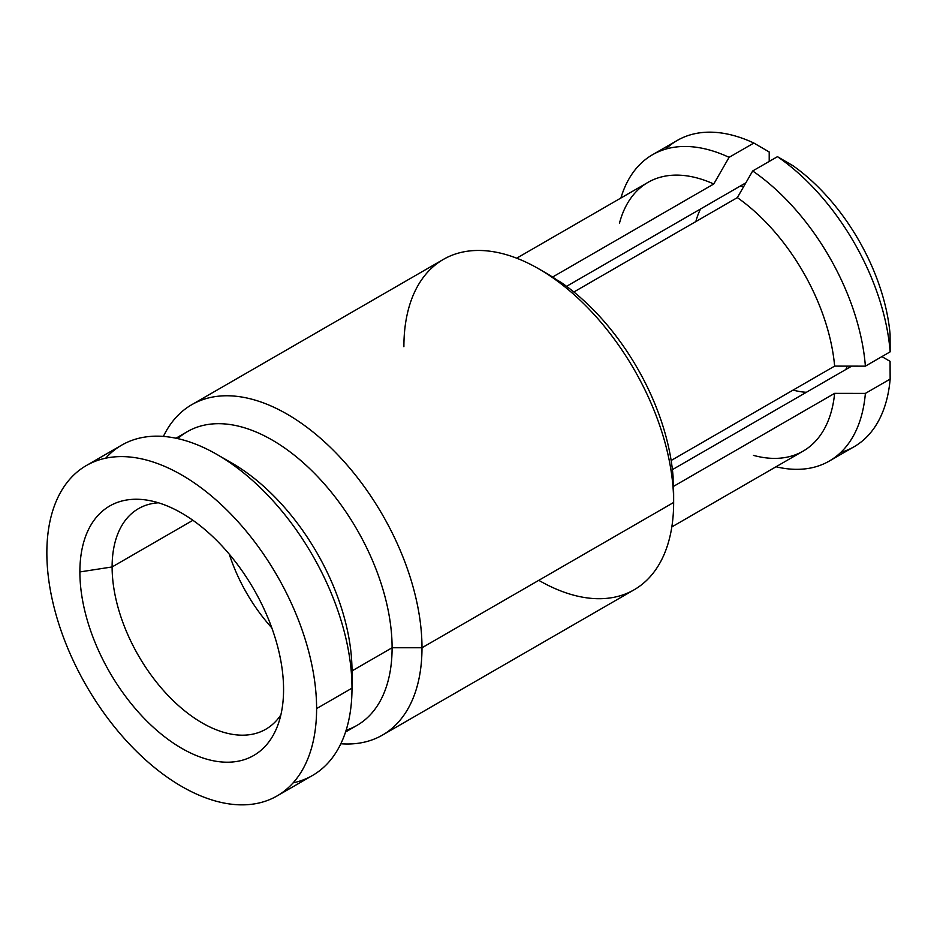 <?xml version="1.0" encoding="UTF-8"?>
<svg xmlns="http://www.w3.org/2000/svg" width="937" height="937" viewBox="0 0 937 937"><rect width="100%" height="100%" fill="white"/><g stroke="black" fill="none" stroke-linecap="round" stroke-linejoin="round"><path stroke-width="1.41" d="M316.601 708.595A190.738 110.121 -120 0 0 181.731 474.989A190.738 110.121 -120 0 0 46.85 552.865A190.738 110.121 -120 0 0 181.731 786.471A190.738 110.121 -120 0 0 316.601 708.595A190.738 110.121 -120 0 0 233.336 516.638A190.738 110.121 -120 0 0 86.356 465.537A190.738 110.121 -120 0 0 46.85 552.865A190.738 110.121 -120 0 0 130.114 744.821A190.738 110.121 -120 0 0 277.094 795.923A190.738 110.121 -120 0 0 316.601 708.595L351.996 688.168L316.601 708.595M283.571 689.527A144.029 83.159 60 0 1 181.731 748.335A144.029 83.159 60 0 1 79.879 571.933A144.029 83.159 60 0 1 181.731 513.125A144.029 83.159 60 0 1 283.571 689.527A144.029 83.159 -120 0 0 145.387 499.889A144.029 83.159 -120 0 0 79.879 571.933A144.029 83.159 -120 0 0 163.249 735.709A144.029 83.159 -120 0 0 276.872 727.627A144.029 83.159 -120 0 0 283.571 689.527M191.734 404.702L443.4 259.397A190.738 110.121 60 0 1 590.392 310.51A190.738 110.121 60 0 1 673.644 502.466L421.99 647.76A190.738 110.121 -120 0 0 338.725 455.804A190.738 110.121 -120 0 0 191.734 404.702A190.738 110.121 -120 0 0 163.389 436.431A190.738 110.121 60 0 1 314.539 433.245A190.738 110.121 60 0 1 421.99 647.76L392.099 647.76A169.609 97.928 -120 0 0 311.283 470.187A169.609 97.928 -120 0 0 177.749 438.61M86.356 465.537L121.74 445.11A190.738 110.121 60 0 1 268.732 496.212A190.738 110.121 60 0 1 351.996 688.168A190.738 110.121 60 0 1 312.489 775.485L277.094 795.923M346.116 730.239A169.609 97.928 -120 0 0 392.099 647.76L421.99 647.76A190.738 110.121 60 0 1 340.834 743.755A190.738 110.121 -120 0 0 382.483 735.077A190.738 110.121 -120 0 0 421.99 647.76L673.644 502.466A190.738 110.121 60 0 1 634.138 589.783L382.483 735.077M538.775 580.331A190.738 110.121 -120 0 0 673.644 502.466L673.644 495.193L673.644 502.466A190.738 110.121 -120 0 0 538.775 268.849A190.738 110.121 -120 0 0 403.894 346.725M672.403 469.636L851.686 366.133L672.403 469.636M652.468 154.757A176.835 102.098 -120 0 0 620.891 198.023A176.835 102.098 60 0 1 729.091 157.346A176.835 102.098 -120 0 0 652.468 154.757L677.24 140.445A176.835 102.098 60 0 1 753.863 143.045L729.091 157.346L713.76 183.992L552.561 277.059L713.76 183.992L729.091 157.346L753.863 143.045L769.207 151.981L769.207 161.433L769.207 151.981L753.863 143.045A176.835 102.098 -120 0 0 665.727 149.112M890.068 334.099A155.155 89.577 -120 0 0 792.796 165.603A155.155 89.577 60 0 1 890.068 334.099L890.15 351.843A176.835 102.098 -120 0 0 777.464 156.666L792.796 165.603L777.464 156.666L752.68 170.967L737.349 197.613L573.866 292.004L737.349 197.613L752.68 170.967L777.464 156.666A176.835 102.098 60 0 1 890.15 351.843L865.378 366.156A176.835 102.098 -120 0 0 752.68 170.967A176.835 102.098 60 0 1 865.378 366.156L834.633 366.109A155.155 89.577 -120 0 0 737.349 197.613A155.155 89.577 60 0 1 834.633 366.109L671.138 460.489L834.633 366.109L865.378 366.156L890.15 351.843L890.068 334.099M890.068 361.342L881.893 356.61L890.068 361.342L890.15 379.087L890.068 361.342M840.829 452.384A176.835 102.098 -120 0 0 890.15 379.087A176.835 102.098 60 0 1 854.087 446.75L829.304 461.051A176.835 102.098 -120 0 0 865.378 393.399L890.15 379.087L865.378 393.399A176.835 102.098 60 0 1 776.035 466.767A176.835 102.098 -120 0 0 829.304 461.051M745.852 182.832L566.58 286.335L745.852 182.832M560.794 282.213L556.859 279.917L560.794 282.213A176.285 101.782 60 0 1 673.094 476.71L673.106 481.267A181.848 104.991 60 0 1 673.644 495.193A181.848 104.991 -120 0 0 673.106 481.267L673.094 476.71A176.285 101.782 60 0 0 560.794 282.213M516.674 258.19L647.982 182.387A155.155 89.577 60 0 1 713.76 183.992A155.155 89.577 -120 0 0 619.462 223.252M753.477 455.382A155.155 89.577 -120 0 0 834.633 393.353L865.378 393.399L834.633 393.353A155.155 89.577 60 0 1 803.126 451.119L671.829 526.934M673.434 486.42L834.633 393.353L673.434 486.42M538.775 268.849L545.065 272.48A181.848 104.991 60 0 1 556.859 279.917A181.848 104.991 -120 0 0 541.961 270.734M293.14 782.84A190.738 110.121 -120 0 0 351.996 688.168L351.996 670.915L351.996 688.168A190.738 110.121 -120 0 0 217.115 454.562A190.738 110.121 -120 0 0 105.705 458.193M217.115 454.562L232.06 463.183A169.609 97.928 60 0 1 351.996 670.915A169.609 97.928 -120 0 0 224.81 459.247M175.945 438.223L187.365 431.629A169.609 97.928 60 0 1 318.065 477.062A169.609 97.928 60 0 1 392.099 647.76L351.996 670.915L392.099 647.76A169.609 97.928 60 0 1 356.974 725.402L345.554 731.996M280.866 714.884A127.35 73.519 60 0 1 179.564 706.545A127.35 73.519 60 0 1 112.112 566.944L79.879 571.933L112.112 566.944A127.35 73.519 60 0 1 158.412 502.794A127.35 73.519 -120 0 0 138.489 508.65A127.35 73.519 -120 0 0 112.112 566.944L192.905 520.293L112.112 566.944A127.35 73.519 -120 0 0 167.7 695.102A127.35 73.519 -120 0 0 265.827 729.22A127.35 73.519 -120 0 0 280.866 714.884M739.867 186.287A112.885 65.18 60 0 1 743.685 186.615A112.885 65.18 -120 0 0 739.867 186.287M793.135 390.061A112.885 65.18 -120 0 0 806.394 392.275M845.701 369.588A112.885 65.18 -120 0 0 847.329 366.121A112.885 65.18 60 0 1 845.701 369.588M700.571 208.974A112.885 65.18 -120 0 0 695.851 221.577M229.272 554.177A122.337 70.638 -120 0 0 271.789 627.837"/></g></svg>
